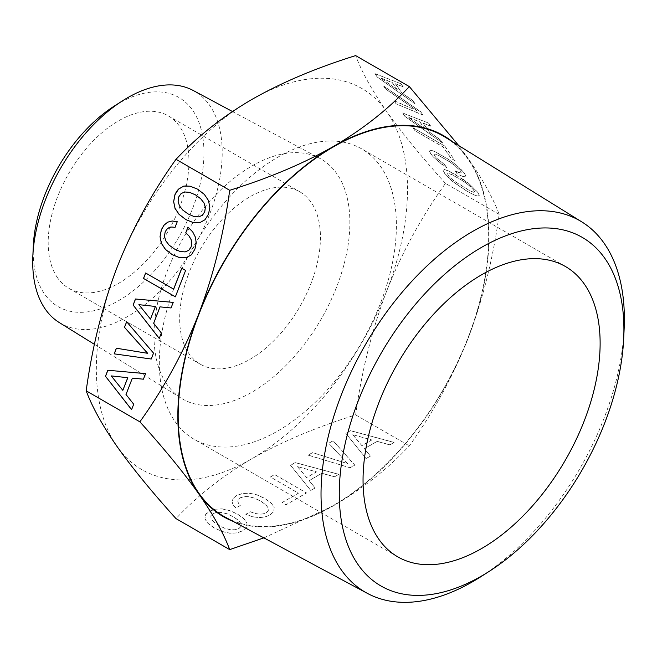<?xml version="1.0" encoding="UTF-8"?>
<svg xmlns="http://www.w3.org/2000/svg" width="657" height="657" viewBox="0 0 657 657"><rect width="100%" height="100%" fill="white"/><g stroke="black" fill="none" stroke-linecap="round" stroke-linejoin="round"><path stroke-width="0.49" stroke-dasharray="3.29 2.46" d="M381.881 299.608A167.634 96.784 -60 0 1 194.037 439.229A167.634 96.784 -60 0 1 173.834 288.489A167.634 96.784 -60 0 1 361.67 148.876A167.634 96.784 -60 0 1 381.881 299.608M188.288 274.692A99.536 57.463 120 0 0 188.288 352.62A99.536 57.463 120 0 0 200.286 364.2A99.536 57.463 120 0 0 311.82 281.303A99.536 57.463 120 0 0 311.82 203.374A99.536 57.463 120 0 0 299.822 191.803A99.536 57.463 120 0 0 188.288 274.692M56.806 276.712A99.536 57.463 120 0 0 68.804 288.283A99.536 57.463 120 0 0 160.76 242.786A99.536 57.463 120 0 0 180.338 127.466A99.536 57.463 120 0 0 168.34 115.887A99.536 57.463 120 0 0 76.393 161.392A99.536 57.463 120 0 0 56.806 276.712M480.916 576.682A214.494 123.836 120 0 0 624.15 328.59M445.167 137.173A219.553 126.76 -60 0 1 469.656 161.532A219.553 126.76 -60 0 1 427.592 414.271A219.553 126.76 -60 0 1 225.655 517.379M232.98 521.313A220.021 127.031 120 0 0 333.419 505.775A220.021 127.031 120 0 0 408.005 440.724A220.021 127.031 120 0 0 468.154 338.166A220.021 127.031 120 0 0 468.154 158.518A220.021 127.031 120 0 0 452.23 141.559M263.851 537.861L333.419 505.775C361.243 489.522 385.396 470.749 405.886 449.47L409.344 445.898C433.563 412.054 453.166 376.141 468.154 338.166C482.731 299.945 493.07 258.686 499.172 214.387C493.07 198.053 482.731 179.427 468.154 158.518L458.709 145.567M499.172 214.387L445.471 183.385C421.194 217.319 401.591 253.232 386.661 291.117C372.117 329.223 361.777 370.474 355.642 414.887L349.45 416.891C312.502 428.75 279.997 442.695 251.927 458.726C222.641 475.857 197.33 495.821 176.002 518.611M355.642 414.887L409.344 445.898M345.837 433.439L350.526 430.737L394.052 442.457L389.831 444.896L377.11 441.422L364.389 448.764L370.408 456.106L366.089 458.602L345.837 433.357L350.526 430.647L394.052 442.366L389.831 444.805L377.11 441.332L364.389 448.682L370.408 456.024L366.089 458.512L345.837 433.357M350.156 467.8L308.19 455.178L312.551 452.657L347.676 463.719L328.755 443.303L333.124 440.781L354.747 465.148L350.156 467.8L308.19 455.096L312.551 452.574L347.676 463.628L328.755 443.22L333.124 440.699L354.747 465.057L350.156 467.71M290.558 465.361L295.239 462.651L338.766 474.37L334.544 476.81L321.823 473.336L309.102 480.678L315.122 488.028L310.802 490.516L290.558 465.271L295.239 462.569L338.766 474.288L334.544 476.727L321.823 473.254L309.102 480.596L315.122 487.937L310.802 490.434L290.558 465.271M270.397 477.048L274.626 474.609L306.49 493.005L286.009 504.831L282.149 502.605L298.409 493.218L270.397 476.966L274.626 474.526L306.49 492.922L286.009 504.748L282.149 502.523L298.409 493.136L270.397 476.966M252.534 516.739L245.833 514.349L250.243 511.803L255.015 513.503L259.285 514.217L263.096 513.979L266.126 512.862L268.286 510.661L268.146 507.877L265.666 504.65L260.574 501.119L254.514 498.203L248.913 496.717L244.084 496.643L240.183 497.883L238.442 499.427L237.842 501.25L238.442 503.295L240.273 505.52L235.912 508.042L232.931 504.724L232.011 501.439L233.202 498.367L236.372 495.69L242.392 493.538L249.323 493.251L256.994 494.918L264.976 498.573L271.316 503.188L274.207 507.615L273.747 511.647L269.986 515.088L264.845 517.051L258.965 517.634L252.534 516.739L245.833 514.267L250.243 511.721L255.015 513.413L259.285 514.127L263.096 513.889L266.126 512.78L268.286 510.579L268.146 507.795L265.666 504.56L260.574 501.036L254.514 498.121L248.913 496.635L244.084 496.552L240.183 497.801L238.442 499.336L237.842 501.168L238.442 503.213L240.273 505.438L235.912 507.951L232.931 504.642L232.011 501.357L233.202 498.277L236.372 495.6L242.392 493.456L249.323 493.161L256.994 494.828L264.976 498.491L271.316 503.106L274.207 507.533L273.747 511.557L269.986 515.006L264.845 516.969L258.965 517.552L252.534 516.648M222.14 508.945L229.761 510.637L237.752 514.3L244.084 518.907L246.983 523.333L246.523 527.366L242.753 530.815L236.832 532.958L229.81 533.254L222.189 531.554L214.149 527.924L207.908 523.309L206.019 521.058L204.968 518.907L205.469 514.85L209.148 511.409L215.209 509.232L222.14 508.855L229.761 510.555L237.752 514.209L244.084 518.825L246.983 523.251L246.523 527.284L242.753 530.725L236.832 532.876L229.81 533.164L222.189 531.472L214.149 527.834L207.908 523.227L204.968 518.825L205.469 514.768L206.939 512.961L209.148 511.318L215.209 509.15L222.14 508.855M326.513 393.674A220.021 127.031 120 0 0 386.661 291.117A220.021 127.031 120 0 0 386.661 111.468A220.021 127.031 120 0 0 251.927 99.429A220.021 127.031 120 0 0 177.341 164.488A220.021 127.031 120 0 0 117.192 267.046A220.021 127.031 120 0 0 117.192 446.694A220.021 127.031 120 0 0 251.927 458.726A220.021 127.031 120 0 0 326.513 393.674M165.975 382.924A138.512 79.973 120 0 0 181.422 398.29A138.512 79.973 120 0 0 309.915 336.737A138.512 79.973 120 0 0 337.879 175.23A138.512 79.973 120 0 0 319.918 158.419A138.512 79.973 120 0 0 192.517 223.47A138.512 79.973 120 0 0 165.975 382.924M59.261 322.546A133.995 77.362 120 0 0 183.558 263.005A133.995 77.362 120 0 0 210.61 106.763A133.995 77.362 120 0 0 193.232 90.494M33.302 245.981A120.765 69.724 120 0 0 43.633 292.628A120.765 69.724 120 0 0 159.511 264.985A120.765 69.724 120 0 0 193.511 111.55A120.765 69.724 120 0 0 113.948 106.294M463.366 181.168L452.205 174.721L448.879 173.44L447.565 173.678L448.214 175.329L450.579 177.957L454.274 181.077L470.182 190.9L473.508 192.189L474.822 191.951L471.816 187.672L468.162 184.576L463.366 181.168L452.139 174.803L448.813 173.522L447.507 173.752L448.148 175.411L450.513 178.031L454.209 181.16L470.116 190.982L473.451 192.263L474.756 192.033L474.091 190.382L468.096 184.658L463.3 181.242M424.865 128.871L419.946 121.882L408.358 117.266L424.8 128.953L419.889 121.964L408.293 117.348L424.8 128.953M397.222 89.549L392.311 82.56L380.715 77.945L397.157 89.631L392.245 82.642L380.649 78.019L397.157 89.631M240.963 523.572L238.442 520.369L233.342 516.837L227.281 513.922L221.68 512.444L216.859 512.361L212.958 513.61L210.84 515.835L211.028 518.644L213.599 521.88L218.559 525.378L224.661 528.269L230.27 529.747L235.091 529.829L238.902 528.581L241.103 526.356L240.963 523.489L238.442 520.278L233.342 516.755L227.281 513.84L221.68 512.353L216.859 512.279L212.958 513.519L210.84 515.745L211.028 518.562L213.599 521.789L218.559 525.288L224.661 528.179L230.27 529.665L235.091 529.747L238.902 528.499L241.103 526.273L240.963 523.489M297.49 466.659L306.63 477.606L316.452 471.931L297.49 466.569L306.63 477.524L316.452 471.849L297.49 466.569M352.776 434.737L361.908 445.692L371.739 440.018L352.776 434.655L361.908 445.602L371.739 439.927L352.776 434.655M193.963 216.49L188.107 213.911L182.802 210.051L179.476 205.74L178.162 201.288L178.803 196.878L181.168 193.536L184.863 191.975L189.709 192.386M150.543 319.113L138.947 304.676M122.9 390.357L111.312 375.919M455.244 174.516L469.295 183.985L477.951 192.608L479.257 195.408L477.877 196.205L473.771 194.817L467.045 191.302L453.034 181.858L445.922 175.189L443.023 170.377L444.378 169.588L448.493 170.968L462.815 179.238M428.635 123.188L430.746 126.193L423.051 123.171L429.415 132.221L440.453 140.015L442.613 143.078L404.868 116.363L402.527 113.029L428.692 123.114L430.746 126.193M444.773 146.15L455.014 160.719L451.154 158.493L443.023 146.93L415.019 130.759L412.908 127.754L444.838 146.076L455.014 160.719M455.129 170.894L460.524 172.98L461.165 172.463L460.475 171.017L454.504 165.318L449.684 161.877L438.531 155.43L435.197 154.149L433.891 154.387L436.092 157.869L444.477 164.554L446.653 167.658L441.603 164.16L433.406 157.039L430.721 153.837L429.44 151.036L430.787 150.248L434.877 151.595L449.207 159.873L455.679 164.62L460.795 169.145L464.335 173.243L465.599 175.78L464.885 176.823L462.109 176.248L457.329 174.031L455.129 170.894L458.52 172.471M393.872 100.718L417.014 110.696L385.766 89.188L383.589 86.083L420.644 111.821L422.936 115.09L396.056 103.822L393.937 100.636L417.014 110.696M400.992 83.866L403.102 86.872L395.415 83.85L401.772 92.892L412.818 100.685L414.969 103.757L377.225 77.033L374.884 73.707L401.057 83.784L403.102 86.872M193.462 222.657L199.95 222.633L205.074 219.725L208.606 214.083L209.912 207.234L208.54 200.5L204.426 194.439L197.7 189.175L190.144 186.194L186.687 185.816M159.249 338.38L161.4 332.992L153.713 323.26L160.07 306.876M171.116 307.961L173.276 302.401L135.465 299.001M175.378 296.808L185.668 270.446L181.8 268.245M173.686 289.17L145.665 273.025M180.346 251.582L174.491 248.995L169.186 245.143L165.86 240.832L164.546 236.38L165.194 231.97L166.755 229.392L168.98 227.708L171.781 227.01M175.132 227.355L177.316 221.729L172.2 220.982M179.796 257.741L186.333 257.725L191.458 254.809L194.989 249.175L196.254 243.172L195.54 237.325L192.764 231.88L187.976 227.141M147.677 353.31L116.363 348.226M151.299 359.026L153.598 353.113L126.694 321.774M131.605 409.623L133.765 404.236L126.07 394.504L132.427 378.12M143.472 379.204L145.632 373.644L107.822 370.244M462.881 179.156L469.353 183.903L478.009 192.534L479.323 195.326L477.943 196.123L473.837 194.735L467.102 191.22L453.1 181.775L444.403 173.128L443.089 170.294L444.378 169.588M444.444 169.506L448.493 170.968M448.559 170.886L455.309 174.434M430.811 126.119L423.116 123.089L429.481 132.139L440.519 139.933L442.678 143.004L404.868 116.363M404.934 116.281L402.527 113.029M402.593 112.947L428.692 123.114M455.079 160.637L451.219 158.411L443.089 146.848L415.019 130.759M415.084 130.677L412.908 127.754M412.974 127.672L444.838 146.076M458.586 172.389L460.59 172.906L461.23 172.38L460.541 170.935L454.57 165.236L449.749 161.794L438.589 155.356L435.263 154.075L433.957 154.305L436.158 157.795L444.534 164.472L446.719 167.576L437.168 160.472L433.472 156.957L430.787 153.754L429.497 150.962L430.852 150.166L434.942 151.521L449.265 159.791L455.744 164.537L464.4 173.161L465.657 175.698L464.951 176.741L462.109 176.248M462.167 176.166L457.329 174.031M457.395 173.949L455.194 170.82M417.08 110.622L385.831 89.106L383.655 86.001L420.71 111.747L422.936 115.09M423.001 115.008L396.056 103.822M396.122 103.74L393.937 100.636M403.168 86.79L395.473 83.767L401.838 92.818L412.875 100.603L415.035 103.675L377.225 77.033M377.29 76.959L374.884 73.707M374.95 73.625L401.057 83.784M445.471 183.385C421.194 156.522 401.591 132.55 386.661 111.468C372.117 90.609 361.777 71.983 355.642 55.599M397.772 556.849L194.037 439.229M565.406 266.496L361.67 148.876M68.804 288.283L200.286 364.2M232.471 111.534L319.918 158.419M94.427 344.35L181.422 398.29M168.34 115.887L299.822 191.803"/><path stroke-width="0.99" d="M585.617 417.236A167.634 96.784 -60 0 1 397.772 556.849A167.634 96.784 -60 0 1 377.561 406.108A167.634 96.784 -60 0 1 565.406 266.496A167.634 96.784 -60 0 1 585.617 417.236M356.694 562.564A201.264 116.199 120 0 0 489.301 571.311A201.264 116.199 120 0 0 623.698 338.527A201.264 116.199 120 0 0 606.485 260.78A201.264 116.199 120 0 0 413.36 306.852A201.264 116.199 120 0 0 356.694 562.564M623.698 338.527L624.15 328.59A214.494 123.836 120 0 0 605.803 245.734A214.494 123.836 120 0 0 581.88 221.935A214.494 123.836 120 0 0 382.9 317.249A214.494 123.836 120 0 0 339.595 567.352A214.494 123.836 120 0 0 367.419 593.394A214.494 123.836 120 0 0 480.916 576.682L489.301 571.311M367.419 593.394L225.655 517.379A219.553 126.76 -60 0 1 197.182 490.73A219.553 126.76 -60 0 1 241.505 234.73A219.553 126.76 -60 0 1 445.167 137.173L581.88 221.935M452.23 141.559A220.021 127.031 120 0 0 333.419 146.478A220.021 127.031 120 0 0 258.833 211.538A220.021 127.031 120 0 0 198.685 314.095A220.021 127.031 120 0 0 198.685 493.744A220.021 127.031 120 0 0 232.98 521.313M139.875 421.827C164.094 448.616 183.697 472.588 198.685 493.744C213.262 514.653 223.602 533.279 229.704 549.613L176.002 518.611C151.726 491.748 132.123 467.776 117.192 446.694C102.64 425.826 92.309 407.209 86.174 390.816L139.875 421.827C164.094 387.983 183.697 352.07 198.685 314.095C213.262 275.874 223.602 234.615 229.704 190.316L235.896 188.321C272.762 176.487 305.267 162.542 333.419 146.478C362.779 129.289 388.09 109.333 409.344 86.601L458.709 145.567M229.704 549.613L263.851 537.861M232.471 111.534L193.232 90.494A133.995 77.362 120 0 0 122.333 100.932A133.995 77.362 120 0 0 32.85 255.918A133.995 77.362 120 0 0 44.306 307.681A133.995 77.362 120 0 0 59.261 322.546L94.427 344.35M122.333 100.932L113.948 106.294A120.765 69.724 120 0 0 33.302 245.981L32.85 255.918M193.897 216.49L188.042 213.903L182.736 210.043L179.41 205.731L178.096 201.28L178.745 196.878L181.11 193.536L184.806 191.975L189.651 192.378L195.433 194.85L200.714 198.767L204.04 203.079L205.354 207.53L204.688 211.85L202.34 215.282L198.693 216.867L193.897 216.49L198.693 216.867M155.397 306.449L150.478 319.113L138.89 304.667L155.454 306.458L150.478 319.113M127.754 377.693L122.834 390.357L111.247 375.911L127.819 377.701L122.834 390.357M202.34 215.282L198.759 216.876M204.688 211.85L202.405 215.291M205.354 207.53L204.746 211.858M204.04 203.079L205.411 207.538M200.714 198.767L204.105 203.087M195.433 194.85L200.779 198.775M189.651 192.378L195.499 194.858M138.89 304.667L155.454 306.458M111.247 375.911L127.819 377.701M186.744 185.824L183.697 186.161L178.556 189.134L174.992 194.677L173.686 201.674L175.041 208.326L179.147 214.387L185.898 219.594L193.462 222.657M133.125 305.037L159.224 338.429L161.343 332.984L153.648 323.26L160.004 306.868L171.05 307.952L173.21 302.392L135.465 299.001L133.125 305.037L159.249 338.38M135.531 299.001L133.19 305.037M181.8 268.245L173.686 289.17L145.616 272.992L143.497 278.437L175.378 296.808M145.665 273.025L143.563 278.437M187.976 227.141L185.783 232.775L189.183 236.192L191.179 239.731L191.828 243.435L191.138 246.95L188.814 250.317L185.167 251.902L180.281 251.574L174.425 248.995L169.12 245.135L165.794 240.823L164.488 236.372L165.129 231.962L166.689 229.392L168.915 227.708L171.715 227.002L175.066 227.347L177.25 221.721L172.2 220.982L167.699 222.148L164.069 225.162L161.384 229.769L160.094 236.701L161.45 243.353L165.539 249.479L172.29 254.678L179.846 257.741M172.257 220.99L167.765 222.156M124.534 327.35L147.677 353.31L116.363 348.226L114.187 353.852L151.241 359.018L153.533 353.105L126.653 321.725L124.469 327.342L126.694 321.774M116.429 348.243L114.244 353.86M105.481 376.28L131.589 409.672L133.7 404.227L126.004 394.504L132.369 378.112L143.407 379.196L145.567 373.636L107.822 370.244L105.481 376.28L131.605 409.623M107.888 370.244L105.547 376.28M174.976 208.318L179.09 214.387L185.832 219.586L193.413 222.657L199.884 222.624L205.009 219.717L208.54 214.083L209.854 207.234L208.474 200.5L204.36 194.431L197.634 189.167L190.087 186.186L183.632 186.153L178.49 189.126L176.511 191.606L174.934 194.677L173.62 201.666L175.041 208.326M160.004 306.868L171.05 307.952M143.497 278.437L175.37 296.833L185.611 270.438L181.751 268.212L173.62 289.162M167.699 222.148L164.004 225.162L161.318 229.761L160.029 236.701L161.384 243.345L165.474 249.471L172.224 254.67L179.796 257.741L186.276 257.716L191.392 254.801L194.924 249.167L196.188 243.164L195.482 237.317L192.698 231.88L187.927 227.092L185.783 232.775M185.717 232.775L189.183 236.192M189.117 236.183L191.179 239.731M191.113 239.723L191.828 243.435M191.762 243.427L191.138 246.95M191.072 246.942L188.814 250.317M188.748 250.309L185.167 251.902M185.102 251.894L180.281 251.574M171.715 227.002L175.066 227.347M124.469 327.342L147.611 353.302M114.187 353.852L151.241 359.018M132.369 378.112L143.407 379.196M409.344 86.601L355.642 55.599C316.173 67.909 281.598 82.519 251.927 99.429C224.16 115.64 200.007 134.406 179.46 155.734L176.002 159.314C151.726 193.257 132.123 229.162 117.192 267.046C102.64 305.152 92.309 346.403 86.174 390.816M176.002 159.314L229.704 190.316"/></g></svg>

